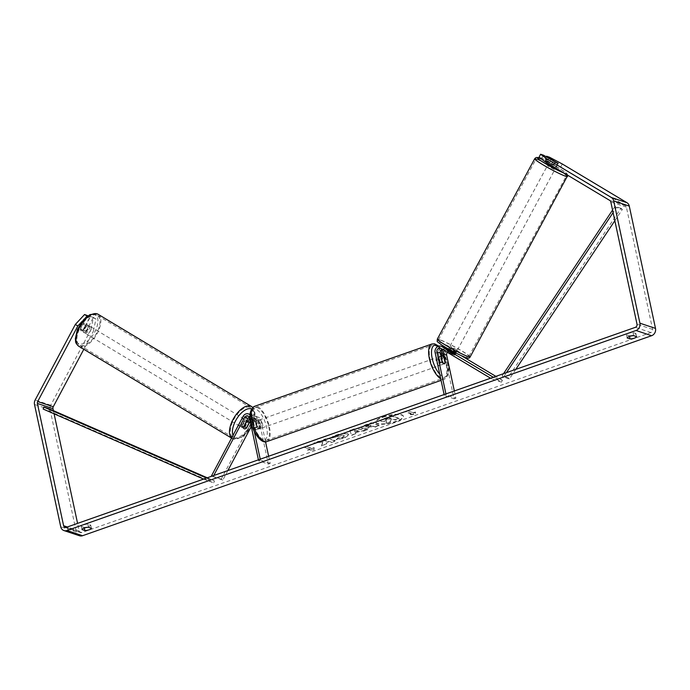 <?xml version="1.0" encoding="UTF-8"?>
<svg xmlns="http://www.w3.org/2000/svg" width="690" height="690" viewBox="0 0 690 690"><rect width="100%" height="100%" fill="white"/><g stroke="black" fill="none" stroke-linecap="round" stroke-linejoin="round"><path stroke-width="0.52" stroke-dasharray="3.45 2.59" d="M243.536 426.825L241.957 425.877A4.2 2.018 120.9 0 0 242.535 427.783A4.2 2.018 120.9 0 0 242.733 427.878A4.2 2.018 120.9 0 0 245.071 426.92L248.055 421.305M249.556 418.494A5.037 4.39 108.5 0 1 254.895 416.061A5.037 4.39 108.5 0 1 257.646 419.313L259.5 427.998A4.2 1.699 -109.4 0 1 258.828 429.068A4.2 1.699 -109.4 0 1 256.387 426.955L254.524 418.278A5.037 4.39 -71.5 0 0 251.772 415.026A5.037 4.39 -71.5 0 0 246.39 417.528L241.957 425.877M227.855 470.571L222.792 480.093L221.214 479.145L252.825 419.675A5.037 4.39 108.5 0 1 258.207 417.165A5.037 4.39 108.5 0 1 260.958 420.417L265.547 441.85M221.214 479.145L211.468 475.893M250.211 415.104A5.037 4.39 108.5 0 1 251.212 417.165L254.265 431.405M251.272 426.515L254.403 420.624A2.941 2.562 108.5 0 1 259.147 421.055L268.367 464.068L258.629 460.817L258.414 459.825M250.151 421.288L251.091 419.52A2.941 2.562 108.5 0 1 255.835 419.951L257.698 428.637A4.2 1.699 -109.4 0 1 257.016 429.706A4.2 1.699 -109.4 0 1 254.576 427.593L252.713 418.908A2.941 2.562 -71.5 0 0 249.211 417.209M260.225 459.195L260.432 460.187L258.629 460.817M268.634 456.237L270.178 463.439L268.367 464.068M270.178 463.439L260.432 460.187M222.792 480.093L211.925 476.169M244.312 428.818A4.2 2.018 120.9 0 0 246.304 428.171M213.046 476.842L213.745 475.522M257.698 428.637L259.5 427.998M254.576 427.593L256.387 426.955M246.511 427.774L245.071 426.92M84.913 333.029A4.2 2.07 121 0 0 88.76 330.208A4.2 2.07 121 0 0 89.044 325.74A4.2 2.07 121 0 0 88.838 325.646A4.2 2.07 121 0 0 84.999 328.466A4.2 2.07 121 0 0 84.715 332.934A4.2 2.07 121 0 0 84.913 333.029M80.325 329.242A4.2 2.07 121 0 0 80.963 330.683A4.2 2.07 121 0 0 81.161 330.769A4.2 2.07 121 0 0 83.111 330.191L85.914 324.921A4.2 2.07 121 0 0 85.284 323.481A4.2 2.07 121 0 0 85.086 323.394A4.2 2.07 121 0 0 83.128 323.972L80.325 329.242L83.145 330.941A4.2 2.07 121 0 1 85.948 325.663L83.128 323.972M85.914 324.921L88.734 326.612A4.2 2.07 121 0 1 85.931 331.881L83.111 330.191M241.491 427.127A4.2 2.07 121 0 0 245.338 424.307A4.2 2.07 121 0 0 245.614 419.839A4.2 2.07 121 0 0 245.416 419.744A4.2 2.07 121 0 0 241.569 422.565A4.2 2.07 121 0 0 241.293 427.032A4.2 2.07 121 0 0 241.491 427.127M246.132 421.935L244.398 420.891A4.2 2.07 121 0 0 241.595 426.161L243.475 427.291A4.2 2.07 121 0 0 244.105 428.723A4.2 2.07 121 0 0 244.113 428.731L242.535 427.783M249.064 422.97L247.184 421.84A4.2 2.07 121 0 1 244.381 427.11L246.261 428.24M85.931 331.881L88.734 326.612M85.948 325.663L83.145 330.941M244.398 420.891L241.595 426.161M244.381 427.11L247.184 421.84M243.846 418.804A4.2 2.07 121 0 0 239.999 421.625A4.2 2.07 121 0 0 239.723 426.092A4.2 2.07 121 0 0 239.922 426.187A4.2 2.07 121 0 0 243.768 423.367A4.2 2.07 121 0 0 244.044 418.899A4.2 2.07 121 0 0 243.846 418.804M90.407 326.594A4.2 2.07 121 0 0 86.561 329.406A4.2 2.07 121 0 0 86.285 333.874A4.2 2.07 121 0 0 86.483 333.969A4.2 2.07 121 0 0 90.33 331.148A4.2 2.07 121 0 0 90.606 326.68A4.2 2.07 121 0 0 90.407 326.594M96.548 315.037A17.336 8.53 121 0 0 80.67 326.68A17.336 8.53 121 0 0 79.514 345.138A17.336 8.53 121 0 0 80.342 345.518A17.336 8.53 121 0 0 96.221 333.882A17.336 8.53 121 0 0 97.376 315.425A17.336 8.53 121 0 0 96.548 315.037M233.789 437.736A17.336 8.53 121 0 0 249.668 426.092A17.336 8.53 121 0 0 250.815 407.635A17.336 8.53 121 0 0 249.987 407.255A17.336 8.53 121 0 0 234.108 418.899A17.336 8.53 121 0 0 232.961 437.348A17.336 8.53 121 0 0 233.789 437.736M383.045 417.286A14.154 3.881 -12.1 0 1 403.46 416.51A14.154 3.881 -12.1 0 1 396.189 421.668A14.154 3.881 -12.1 0 1 375.774 422.444A14.154 3.881 -12.1 0 1 383.045 417.286M382.959 416.889A14.154 3.881 -12.1 0 1 403.374 416.113A14.154 3.881 -12.1 0 1 396.103 421.271A14.154 3.881 -12.1 0 1 375.696 422.047A14.154 3.881 -12.1 0 1 382.959 416.889M549.447 157.191L547.877 160.14L560.72 166.937L625.39 205.655A2.518 2.199 108.5 0 1 626.382 207.112L652.602 329.415A2.518 2.199 108.5 0 1 650.937 332.546L81.877 532.559A2.518 2.199 108.5 0 1 79.203 530.955L77.582 523.391M322.713 442.152L313.881 442.963L318.633 441.29L326.784 440.591L323.619 439.539L327.638 438.124L335.426 440.729L331.416 442.135L329.397 441.462L327.051 441.686L326.301 443.929L321.488 445.628L322.713 442.152L313.881 442.963M355.462 432.734L367.615 429.413L353.685 428.964L349.839 430.31L351.521 435.071L355.79 433.57L355.462 432.734L361.068 430.767M629.375 335.763A4.2 1.156 167.9 0 0 633.731 334.986A4.2 1.156 167.9 0 0 635.895 333.468L633.023 332.52A4.2 1.156 167.9 0 0 628.668 333.296A4.2 1.156 167.9 0 0 626.511 334.805L629.375 335.763L629.513 336.392M84.206 527.376L81.342 526.418A4.2 1.156 -12.1 0 1 83.499 524.909A4.2 1.156 -12.1 0 1 87.854 524.133L90.726 525.09A4.2 1.156 -12.1 0 1 88.57 526.599A4.2 1.156 -12.1 0 1 84.206 527.376L84.344 528.014M307.602 449.88L313.898 449.751L314.114 447.594L311.949 448.353L306.101 446.404L303.928 447.163L309.776 449.121L307.688 450.277L313.898 449.751M413.301 412.732L415.475 411.964L415.259 414.121L408.963 414.259L411.137 413.491L405.289 411.542L407.462 410.774L413.301 412.732L407.462 410.774M361.827 427.981L361.853 427.99C363.984 428.516 366.994 428.093 370.884 426.739L372.867 426.041L375.093 426.782L379.112 425.376L371.315 422.772L365.105 424.954L361.094 427.421L361.931 428.387C364.061 428.904 367.071 428.49 370.97 427.136L372.867 426.041M336.159 439.375L344.327 437.702L348.821 434.571L347.743 433.725C344.905 433.018 341.007 433.467 336.056 435.054C333.236 436.089 331.726 436.994 331.536 437.762L335.814 437.115L338.074 435.701L343.586 435.174L344.301 436.046L343.689 435.571C344.836 436.054 344.37 436.684 342.318 437.486L338.022 437.926L336.246 439.763L344.413 438.098L348.907 434.959L347.829 434.122C344.991 433.415 341.093 433.855 336.142 435.45C333.322 436.485 331.812 437.391 331.623 438.15L331.536 437.762M331.623 438.15L343.603 435.183C344.75 435.657 344.293 436.296 342.231 437.089L338.022 437.926M81.342 526.418L82.015 529.584M626.511 334.805L627.184 337.962M560.72 166.937L562.29 163.987M79.514 535.759A5.874 5.123 108.5 0 1 76.305 531.973L50.085 409.67A5.874 5.123 108.5 0 1 50.732 405.237L90.899 329.673L93.426 331.183L95.936 318.987L90.545 316.52L93.409 317.478L90.899 329.673M54.087 413.81L53.406 410.628M87.432 315.485L80.368 328.768A4.2 2.018 120.9 0 0 80.946 330.674A4.2 2.018 120.9 0 0 83.49 329.803L90.545 316.52M93.072 318.038L86.017 331.321A4.2 2.018 -59.1 0 1 83.473 332.183A4.2 2.018 -59.1 0 1 82.895 330.277L89.959 316.995L87.44 316.158M89.959 316.995L87.949 315.796M95.936 318.987L93.409 317.478M85.551 317.702L82.231 321.264M83.809 349.287L93.426 331.183M547.877 160.14L545.014 159.183L556.088 166.23L541.9 158.148L539.037 157.191M556.382 165.997L557.908 163.133M541.9 158.148L543.47 155.19M545.014 159.183L546.247 156.863M553.268 164.953L554.838 162.003M635.895 333.468L636.568 336.634M633.023 332.52L633.705 335.676M82.895 330.277L80.368 328.768M86.017 331.321L83.49 329.803M90.726 525.09L91.399 528.247M87.854 524.133L88.536 527.289M381.234 421.478L386.642 421.236L385.9 423.367L390.462 421.34L391.023 419.52L392.783 418.899L395.146 419.693L399.165 418.278L391.359 415.673L380.621 420.029L380.501 420.935L380.707 420.417L381.234 421.478L386.555 420.84L385.822 422.97M381.156 421.081L380.621 420.029L391.446 416.061L399.251 418.675L395.232 420.081L392.869 419.296L391.101 419.917L390.549 421.728L385.9 423.367M313.985 450.147L314.114 447.594M314.2 447.983L311.949 448.353M312.027 448.75L306.101 446.404M309.776 449.121L303.928 447.163M304.014 447.56L306.188 446.801M309.862 449.509L307.688 450.277M407.548 411.171L405.289 411.542M413.388 413.12L415.561 412.361L415.337 414.518L409.049 414.647L411.137 413.491M411.214 413.888L405.375 411.939M361.155 431.164L363.475 430.871M363.552 431.267L367.615 429.413M367.701 429.81L353.685 428.964M353.772 429.361L349.839 430.31M349.925 430.707L351.521 435.071M351.598 435.468L355.79 433.57M355.876 433.958L355.54 433.13M358.248 431.034L355.022 432.173L354.427 430.871L358.162 430.638L354.936 431.776L354.341 430.474L358.162 430.638M372.954 426.437L375.093 426.782M375.179 427.179L379.112 425.376M379.19 425.764L371.315 422.772M371.401 423.168L365.191 425.351L361.18 427.817L361.914 428.378M366.028 426.998L365.657 426.394L369.115 424.79L371.177 425.471L366.028 426.998L369.202 425.178L371.263 425.868L366.028 426.998M313.959 443.351L318.72 441.678L326.87 440.988L323.705 439.927L327.716 438.521L335.513 441.117L331.502 442.532L329.484 441.859L327.138 442.083L326.387 444.325L321.488 445.628M321.566 446.025L322.799 442.549M338.109 438.314L336.246 439.763M385.348 419.718L389.212 417.709L391.083 418.338L385.417 420.106L386.581 418.632L389.212 417.709M389.298 418.106L391.17 418.727L385.434 420.106M442.299 349.304A2.941 2.562 108.5 0 1 444.136 349.528L454.65 355.16L455.374 353.004L448.233 348.726A5.037 4.39 -71.5 0 0 447.474 348.372A5.037 4.39 -71.5 0 0 447.086 348.269M454.4 354.841L447.258 350.572A2.941 2.562 -71.5 0 0 446.81 350.365L450.122 351.469A2.941 2.562 -71.5 0 1 450.57 351.676L501.457 382.148L502.441 380.302L493.324 377.257M502.441 380.302L495.868 376.369M461.584 355.842L451.545 349.83A5.037 4.39 -71.5 0 0 450.786 349.476A5.037 4.39 -71.5 0 0 446.257 350.787A5.037 4.39 -71.5 0 0 444.852 355.781L454.072 398.803L444.325 395.551L446.137 394.913L445.93 393.921M441.79 355.868L443.403 363.363A4.2 1.699 -109.4 0 1 442.721 364.432A4.2 1.699 -109.4 0 1 440.28 362.319L438.417 353.642A5.037 4.39 108.5 0 1 439.832 348.64A5.037 4.39 108.5 0 1 444.36 347.337M450.122 351.469A2.941 2.562 -71.5 0 0 447.379 352.349M444.118 394.559L444.325 395.551M454.339 390.963L455.883 398.165L446.137 394.913M454.072 398.803L455.883 398.165M445.956 348.183A5.037 4.39 -71.5 0 0 442.945 349.692M501.457 382.148L491.711 378.896L492.41 377.577M491.711 378.896L490.59 378.224M446.81 350.365A2.941 2.562 -71.5 0 0 444.653 350.718M445.041 362.785L443.403 363.363M442.092 361.681L440.28 362.319M451.277 353.806L452.261 351.96M260.837 425.247A4.2 1.699 70.6 0 0 257.491 420.641A4.2 1.699 70.6 0 0 256.939 423.953A4.2 1.699 70.6 0 0 260.277 428.559A4.2 1.699 70.6 0 0 260.837 425.247M256.387 423.384A4.2 1.699 70.6 0 0 254.239 421.788A4.2 1.699 70.6 0 0 253.661 422.47L255.835 421.711A4.2 1.699 70.6 0 0 255.852 424.333A4.2 1.699 70.6 0 0 257.042 427.343L254.869 428.111A4.2 1.699 70.6 0 0 257.016 429.706A4.2 1.699 70.6 0 0 257.594 429.016L256.387 423.384L258.56 422.616A4.2 1.699 70.6 0 1 259.751 425.635A4.2 1.699 70.6 0 1 259.768 428.257L257.594 429.016M253.661 422.47L254.869 428.111M441.833 361.629A4.2 1.699 70.6 0 0 438.495 357.023A4.2 1.699 70.6 0 0 437.934 360.335A4.2 1.699 70.6 0 0 441.272 364.941A4.2 1.699 70.6 0 0 441.833 361.629M441.005 356.627L439.004 357.325A4.2 1.699 70.6 0 0 439.021 359.947A4.2 1.699 70.6 0 0 440.211 362.966L442.385 362.198M443.903 357.472L441.729 358.239A4.2 1.699 70.6 0 1 442.92 361.25A4.2 1.699 70.6 0 1 442.937 363.872L445.11 363.113M442.937 363.872L441.729 358.239M439.004 357.325L440.211 362.966M255.835 421.711L257.042 427.343M259.768 428.257L258.56 422.616M262.649 424.617A4.2 1.699 70.6 0 0 259.302 420.003A4.2 1.699 70.6 0 0 258.75 423.315A4.2 1.699 70.6 0 0 262.088 427.921A4.2 1.699 70.6 0 0 262.649 424.617M440.022 362.267A4.2 1.699 70.6 0 0 436.684 357.662A4.2 1.699 70.6 0 0 436.123 360.965A4.2 1.699 70.6 0 0 439.47 365.579A4.2 1.699 70.6 0 0 440.022 362.267M430.025 358.929A17.336 7.021 70.6 0 0 443.825 377.973A17.336 7.021 70.6 0 0 446.12 364.303A17.336 7.021 70.6 0 0 432.328 345.267A17.336 7.021 70.6 0 0 430.025 358.929M252.652 421.28A17.336 7.021 70.6 0 0 266.444 440.315A17.336 7.021 70.6 0 0 268.746 426.653A17.336 7.021 70.6 0 0 254.946 407.609A17.336 7.021 70.6 0 0 252.652 421.28M554.829 167.541L548.412 163.823L550.793 159.407M553.578 160.546L551.793 163.858L556.304 166.557L558.089 163.245M556.778 162.926L558.184 163.375M555.39 162.279L553.613 165.574L549.102 162.875L550.861 159.623M455.892 351.771L449.035 347.881L455.892 351.771M452.83 352.245L451.855 354.048L454.632 355.186L455.736 352.823L451.226 350.123L450.035 352.331L447.344 351.348L448.293 349.589M450.035 352.331L454.546 355.031M451.855 354.048L447.344 351.348M556.304 166.557L551.793 163.858M549.102 162.875L553.613 165.574M448.534 349.14L453.045 351.84M455.736 352.823L451.226 350.123M456.884 349.925L450.035 346.044L456.884 349.925M554.268 169.55L547.42 165.669L554.268 169.55M538.071 159.856A17.336 1.397 28.4 0 0 535.854 159.425A17.336 1.397 28.4 0 0 546.67 166.808A17.336 1.397 28.4 0 0 564.153 175.467A17.336 1.397 28.4 0 0 566.361 175.898A17.336 1.397 28.4 0 0 555.553 168.515A17.336 1.397 28.4 0 0 538.071 159.856M440.686 340.23A17.336 1.397 28.4 0 0 438.469 339.799A17.336 1.397 28.4 0 0 449.285 347.182A17.336 1.397 28.4 0 0 466.768 355.85A17.336 1.397 28.4 0 0 468.976 356.273A17.336 1.397 28.4 0 0 458.169 348.89A17.336 1.397 28.4 0 0 440.686 340.23M614.833 220.722L622.363 209.432L616.515 207.483L613.091 212.615M515.784 369.366L509.393 378.957L503.545 377.007L506.451 372.643M622.363 209.432L620.905 208.285L507.935 377.81L502.087 375.86L503.545 377.007M507.935 377.81L509.393 378.957M620.905 208.285L615.057 206.336L612.556 210.088M503.545 373.67L502.087 375.86M616.515 207.483L615.057 206.336M43.116 409.023L48.956 410.973L213.684 482.888L203.61 479.093M207.276 477.799L214.487 480.947L208.639 478.998L207.845 480.939M214.487 480.947L213.684 482.888M206.508 478.067L208.639 478.998M48.956 410.973L49.758 409.032M252.825 419.675L249.513 418.571M246.39 417.528L243.078 416.424M254.524 418.278L251.212 417.165M252.713 418.908L249.401 417.804M259.147 421.055L255.835 419.951M260.958 420.417L257.646 419.313M254.403 420.624L251.091 419.52M98.066 314.269A18.673 9.194 -59 0 1 96.824 334.158A18.673 9.194 -59 0 1 79.712 346.699A18.673 9.194 -59 0 1 78.824 346.285M94.625 314.761A16.577 8.159 121 0 0 79.014 326.672A16.577 8.159 121 0 0 79.134 343.913A16.577 8.159 121 0 0 94.737 332.011A16.577 8.159 121 0 0 94.625 314.761M231.607 438.021A18.673 9.194 121 0 0 232.263 438.504A18.673 9.194 121 0 0 233.16 438.918A18.673 9.194 121 0 0 250.272 426.368A18.673 9.194 121 0 0 251.505 406.488M251.54 408.989A16.577 8.159 -59 0 1 251.143 426.42A16.577 8.159 -59 0 1 235.704 438.012A16.577 8.159 -59 0 1 233.03 435.338M650.937 332.546L635.352 327.336M81.877 532.559L66.292 527.35M50.732 405.237L35.147 400.036M79.203 530.955L67.327 526.988M652.602 329.415L637.017 324.205M626.382 207.112L610.797 201.903M625.39 205.655L609.805 200.454M76.305 531.973L60.72 526.763M50.085 409.67L34.5 404.469M451.545 349.83L448.233 348.726M438.417 353.642L435.105 352.53M444.136 349.528L440.824 348.424M444.852 355.781L441.54 354.677M450.57 351.676L447.258 350.572M431.88 344A18.673 7.573 -109.4 0 1 446.741 364.51A18.673 7.573 -109.4 0 1 444.265 379.241A18.673 7.573 -109.4 0 1 440.712 378.672M439.728 374.101A16.577 6.719 70.6 0 0 447.577 363.552A16.577 6.719 70.6 0 0 442.23 350.632M441.548 349.666A16.577 6.719 70.6 0 0 438.297 346.32M266.892 441.583A18.673 7.573 70.6 0 0 269.367 426.86A18.673 7.573 70.6 0 0 254.506 406.341M251.195 422.03A16.577 6.719 -109.4 0 1 255.541 409.015A16.577 6.719 -109.4 0 1 266.582 427.17A16.577 6.719 -109.4 0 1 262.226 440.186A16.577 6.719 -109.4 0 1 251.195 422.03M534.672 158.786A18.673 1.509 -151.6 0 1 537.062 159.243A18.673 1.509 -151.6 0 1 555.899 168.584A18.673 1.509 -151.6 0 1 567.542 176.537M564.187 173.147A16.577 1.337 28.4 0 0 564.575 173.285A16.577 1.337 28.4 0 0 561.099 169.438A16.577 1.337 28.4 0 0 541.728 159.192M470.157 356.911A18.673 1.509 28.4 0 0 458.514 348.959A18.673 1.509 28.4 0 0 439.677 339.627A18.673 1.509 28.4 0 0 437.288 339.161M440.255 342.413A16.577 1.337 -151.6 0 1 460.325 352.642A16.577 1.337 -151.6 0 1 465.207 357.342A16.577 1.337 -151.6 0 1 445.136 347.113A16.577 1.337 -151.6 0 1 440.255 342.413M250.229 414.509L251.772 415.026M251.108 417.01L247.796 415.906M254.895 416.061L258.207 417.165M257.543 419.158L254.231 418.054M260.277 428.559L258.828 429.068M250.108 428.697L242.043 437.201L233.462 439.056L231.573 438.081M84.715 332.934L83.473 332.183M89.044 325.74L85.284 323.481M241.293 427.032L244.105 428.723M246.856 420.581L245.614 419.839M251.307 426.687L253.61 421.599L255.024 413.931L254.351 410.05L252.721 407.436M239.723 426.092L86.285 333.874M244.044 418.899L90.606 326.68M250.815 407.635L97.376 315.425M232.961 437.348L79.514 345.138M64.989 527.376L80.575 532.577M556.64 166.307L558.201 163.358M454.65 355.16L455.633 353.315M443.696 349.321L440.384 348.217M447.474 348.372L450.786 349.476M442.721 364.432L441.272 364.941M438.823 346.156L441.773 349.528M442.376 350.416L447.819 363.751C449.889 370.763 448.707 375.929 444.265 379.241L441.074 380.363M257.491 420.641L254.239 421.788M438.495 357.023L440.91 356.169M259.302 420.003L436.684 357.662M262.088 427.921L439.47 365.579M266.444 440.315L443.825 377.973M254.946 407.609L432.328 345.267M567.81 175.312L567.12 173.768L561.444 169.637L541.676 159.157M555.795 167.817L558.184 163.401M456.426 351.874L455.805 353.021M455.012 354.488L454.632 355.186M447.249 351.193L448.164 349.502M448.422 349.028L449.035 347.881M457.418 350.028L554.803 169.654M450.035 346.044L547.42 165.669M438.469 339.799L535.854 159.425M468.976 356.273L566.361 175.898"/><path stroke-width="1.03" d="M249.211 417.209A2.941 2.562 -71.5 0 0 247.969 418.476L243.536 426.825A4.2 2.018 120.9 0 0 244.113 428.731A4.2 2.018 120.9 0 0 244.312 428.818A4.2 2.07 121 0 0 246.261 428.24L249.064 422.97A4.2 2.07 121 0 0 248.435 421.53A4.2 2.07 121 0 0 248.236 421.435A4.2 2.07 121 0 0 246.278 422.021L246.132 421.935M248.055 421.305L249.513 418.571A5.037 4.39 108.5 0 1 249.556 418.494M211.925 476.169L211.468 475.893L243.078 416.424A5.037 4.39 108.5 0 1 248.46 413.914A5.037 4.39 108.5 0 1 250.211 415.104M227.855 470.571L251.272 426.515M213.745 475.522L244.657 417.372A2.941 2.562 108.5 0 1 249.401 417.804L258.414 459.825M254.265 431.405L260.225 459.195M265.547 441.85L268.634 456.237M246.304 428.171A4.2 2.018 120.9 0 0 246.649 427.86L250.151 421.288M243.51 427.239L246.278 422.021M545.135 161.736L539.037 157.191L540.606 154.241L546.704 158.786L545.135 161.736L609.805 200.454A2.518 2.199 108.5 0 1 610.797 201.903L637.017 324.205A2.518 2.199 108.5 0 1 635.352 327.336L66.292 527.35A2.518 2.199 108.5 0 1 63.618 525.745L37.398 403.452A2.518 2.199 108.5 0 1 37.674 401.546L77.841 325.982L75.314 324.473L84.568 314.528L87.095 316.037L85.551 317.702M82.015 529.584A4.2 1.156 -12.1 0 1 84.18 528.066A4.2 1.156 -12.1 0 1 88.536 527.289L91.399 528.247A4.2 1.156 -12.1 0 1 89.243 529.756A4.2 1.156 -12.1 0 1 84.887 530.532L82.015 529.584M629.34 336.453A4.2 1.156 167.9 0 0 627.184 337.962L630.056 338.919A4.2 1.156 167.9 0 0 634.412 338.143A4.2 1.156 167.9 0 0 636.568 336.634L633.705 335.676A4.2 1.156 167.9 0 0 629.34 336.453M546.247 156.863L546.584 156.233L549.447 157.191L562.29 163.987L626.96 202.705A5.874 5.123 108.5 0 1 629.28 206.094L655.5 328.397A5.874 5.123 108.5 0 1 651.619 335.702L82.559 535.716A5.874 5.123 108.5 0 1 79.514 535.759L63.929 530.558A5.874 5.123 108.5 0 1 60.72 526.763L34.5 404.469A5.874 5.123 108.5 0 1 35.147 400.036L75.314 324.473M546.704 158.786L611.375 197.504A5.874 5.123 108.5 0 1 613.695 200.885L639.915 323.187A5.874 5.123 108.5 0 1 636.033 330.493L66.973 530.507A5.874 5.123 108.5 0 1 63.929 530.558M77.582 523.391L54.087 413.81M53.406 410.628L52.983 408.653A2.518 2.199 108.5 0 1 53.259 406.755L83.809 349.287M87.949 315.796L84.568 314.528M82.231 321.264L77.841 325.982M540.606 154.241L543.47 155.19L557.658 163.28L546.584 156.233M629.513 336.392L630.056 338.919M84.344 528.014L84.887 530.532M455.081 353.237L445.119 347.682L441.807 346.578A5.037 4.39 -71.5 0 0 441.048 346.225A5.037 4.39 -71.5 0 0 436.52 347.536A5.037 4.39 -71.5 0 0 435.105 352.53L444.118 394.559M493.324 377.257L441.807 346.578M495.868 376.369L461.584 355.842M441.048 346.225L444.36 347.337A5.037 4.39 108.5 0 1 445.119 347.682M447.379 352.349A2.941 2.562 -71.5 0 0 446.663 355.152L454.339 390.963M490.59 378.224L440.824 348.424A2.941 2.562 -71.5 0 0 436.917 351.9L445.93 393.921M444.653 350.718A2.941 2.562 -71.5 0 0 443.351 354.039L445.205 362.724A4.2 1.699 -109.4 0 1 444.533 363.794A4.2 1.699 -109.4 0 1 442.092 361.681L440.229 353.004A2.941 2.562 108.5 0 1 442.299 349.304M442.945 349.692A5.037 4.39 -71.5 0 0 441.54 354.677L441.79 355.868M447.086 348.269A5.037 4.39 -71.5 0 0 445.956 348.183M492.41 377.577L492.695 377.051M441.005 356.627L442.385 362.198A4.2 1.699 70.6 0 0 444.533 363.794A4.2 1.699 70.6 0 0 445.11 363.113L443.903 357.472A4.2 1.699 70.6 0 0 441.747 355.876A4.2 1.699 70.6 0 0 441.177 356.566M548.464 163.728L554.829 167.541M558.184 163.375L551.336 159.511L556.778 162.926M452.83 352.245L453.045 351.84L448.534 349.14L448.293 349.589M614.833 220.722L515.784 369.366M613.091 212.615L506.451 372.643M612.556 210.088L503.545 373.67M207.276 477.799L49.758 409.032L43.91 407.083L43.116 409.023L203.61 479.093M43.91 407.083L206.508 478.067M247.969 418.476L244.657 417.372M232.263 438.504L78.824 346.285A18.673 9.194 -59 0 1 80.066 326.405A18.673 9.194 -59 0 1 97.169 313.855A18.673 9.194 -59 0 1 98.066 314.269L251.505 406.488A18.673 9.194 121 0 0 250.617 406.074A18.673 9.194 121 0 0 233.927 417.899A18.673 9.194 121 0 0 231.607 438.021M233.03 435.338A16.577 8.159 -59 0 1 237.55 417.536A16.577 8.159 -59 0 1 251.203 408.86A16.577 8.159 -59 0 1 251.54 408.989M651.619 335.702L636.033 330.493M82.559 535.716L66.973 530.507M53.259 406.755L37.674 401.546M52.983 408.653L37.398 403.452M67.327 526.988L63.618 525.745M626.96 202.705L611.375 197.504M629.28 206.094L613.695 200.885M655.5 328.397L639.915 323.187M440.229 353.004L436.917 351.9M446.663 355.152L443.351 354.039M440.712 378.672A18.673 7.573 -109.4 0 1 429.404 358.722A18.673 7.573 -109.4 0 1 431.88 344L434.579 343.827L438.823 346.156M442.23 350.632A16.577 6.719 70.6 0 0 441.548 349.666M438.297 346.32A16.577 6.719 70.6 0 0 432.19 358.412A16.577 6.719 70.6 0 0 439.728 374.101M431.88 344L254.506 406.341A18.673 7.573 70.6 0 0 252.023 421.072A18.673 7.573 70.6 0 0 266.892 441.583L441.074 380.363M567.542 176.537A18.673 1.509 -151.6 0 1 565.162 176.079A18.673 1.509 -151.6 0 1 546.325 166.739A18.673 1.509 -151.6 0 1 534.672 158.786L437.288 339.161A18.673 1.509 28.4 0 0 448.94 347.113A18.673 1.509 28.4 0 0 467.777 356.454A18.673 1.509 28.4 0 0 470.157 356.911L567.81 175.312M541.728 159.192A16.577 1.337 28.4 0 0 539.632 158.355A16.577 1.337 28.4 0 0 544.203 162.875A16.577 1.337 28.4 0 0 564.187 173.147M248.46 413.914L250.229 414.509M78.824 346.285C74.442 342.3 75.986 341.679 75.314 338.876L77.366 329.492L83.835 319.401L89.933 314.614L96.867 313.717L98.066 314.269M248.435 421.53L246.856 420.581M250.108 428.697L251.307 426.687M252.721 407.436L251.505 406.488M441.773 349.528L442.376 350.416M254.506 406.341C250.065 409.653 248.883 414.819 250.944 421.832C253.006 433.079 261.596 444.144 266.892 441.583M440.91 356.169L441.747 355.876M541.676 159.157L539.356 158.217C537.441 157.053 535.88 157.242 534.672 158.786M470.157 356.911C469.416 358.446 467.855 358.636 465.483 357.48C457.366 354.065 449.44 349.899 441.695 344.983C435.649 340.196 437.477 342.757 437.288 339.161M455.805 353.021L455.012 354.488M448.164 349.502L448.422 349.028"/></g></svg>
